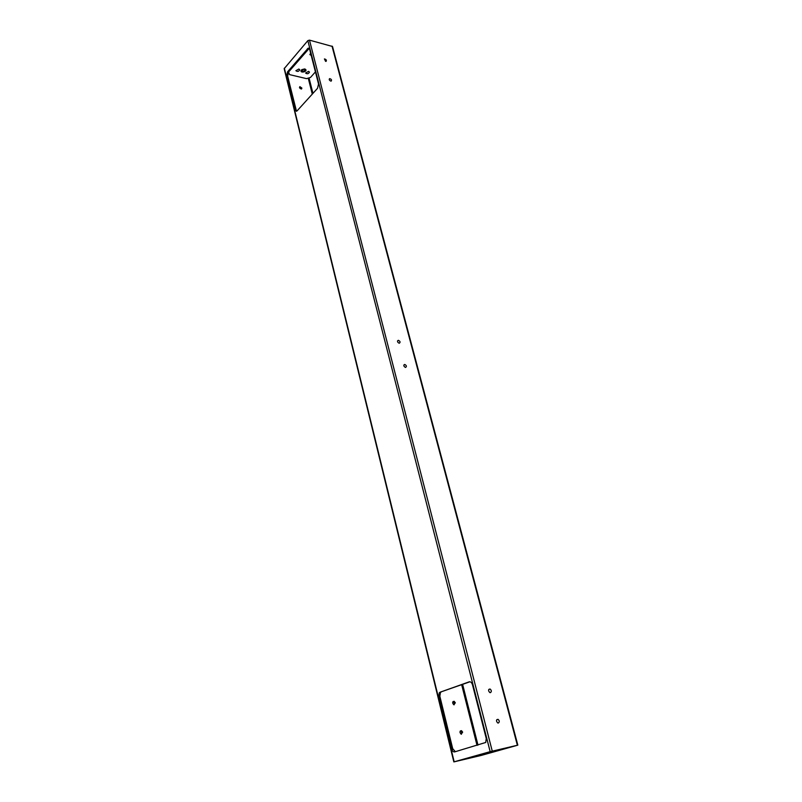 <?xml version="1.0" encoding="UTF-8"?>
<svg xmlns="http://www.w3.org/2000/svg" width="802" height="802" viewBox="0 0 802 802"><rect width="100%" height="100%" fill="white"/><g stroke="black" fill="none" stroke-linecap="round" stroke-linejoin="round"><path stroke-width="1.2" d="M453.842 761.9L284.179 68.671L307.838 40.631L309.472 40.14L332.509 46.486L517.831 745.148L481.25 755.424L453.842 761.9L490.162 751.654L517.831 745.148M440.027 692.236L439.326 692.727L438.714 696.687L451.476 748.767C452.168 751.013 453.24 752.055 454.684 751.885L485.731 742.462L486.263 738.482L472.498 684.788C471.766 682.552 470.664 681.57 469.18 681.85L440.027 692.236L469.942 681.78M297.141 110.806L317.542 88.3L318.534 83.979L309.642 49.293L308.209 48.13L287.557 71.799L286.635 75.969L294.986 110.054L296.499 111.277L297.141 110.806M296.499 111.277L287.617 76.2L288.54 72.04L309.191 48.391L308.209 48.13M455.346 751.695L452.569 748.517L439.807 696.477L440.418 692.527L441.12 692.036M455.736 761.409L490.784 751.524L516.077 745.599L479.656 755.805L455.736 761.409M498.363 723.023C499.676 721.92 499.556 720.677 498.002 719.314C496.097 719.825 496.007 721.038 497.741 722.963L498.363 723.023M490.433 692.647C491.756 691.565 491.616 690.352 490.042 688.998C488.167 689.55 488.107 690.743 489.862 692.587L490.433 692.647M405.511 367.446L405.531 367.446C406.895 366.504 406.624 365.512 404.709 364.449C403.356 365.381 403.617 366.374 405.511 367.446M399.195 343.246L399.256 343.246C400.569 342.284 400.268 341.301 398.363 340.299C397.06 341.221 397.331 342.203 399.195 343.246M330.735 81.082L331.236 81.082C331.908 79.909 331.356 79.097 329.592 78.636C328.86 79.448 329.241 80.27 330.735 81.082M325.582 61.353L326.113 61.353C326.725 60.16 326.163 59.358 324.419 58.937L325.582 61.353M462.654 732.146L461.17 734.201C459.486 732.346 459.586 731.163 461.481 730.662L462.654 732.146M455.325 702.783L453.882 704.778C452.178 703.003 452.258 701.84 454.122 701.289L455.325 702.783M301.883 88.09L301.512 88.982C299.798 88.611 299.246 87.829 299.868 86.646L301.883 88.09M460.368 730.883L461.752 732.416L461.381 734.251M453.02 701.549L454.433 703.083L454.092 704.838M299.467 87.298L301.311 89.022M288.57 72.01L308.77 48.621M315.437 71.879L310.464 77.473L306.534 78.636L289.572 74.616L288.64 72.27M304.79 68.992L305.612 69.403C307.767 71.568 300.159 73.463 301.031 70.546L304.79 68.992M298.855 69.022L299.758 69.744C298.835 71.558 297.542 71.879 295.878 70.696L298.855 69.022M311.206 55.388L309.873 54.586L310.655 53.243M308.58 71.368L309.452 72.08C308.549 73.884 307.266 74.205 305.602 73.042L308.58 71.368M308.83 48.832L309.392 48.661M304.61 68.952L301.702 69.684L304.62 68.952M304.65 68.962L305.231 69.563C304.339 71.338 303.076 71.659 301.442 70.506L301.672 69.704M454.173 761.79L284.339 68.17M490.162 751.654L307.838 40.631M492.258 751.113L309.472 40.14M517.37 745.238L332.008 46.075M480.649 755.544L480.368 754.461M477.992 745.088L462.624 684.387M312.94 93.373L309.021 77.904M479.656 755.805L479.385 754.742M477.02 745.369L461.671 684.718M312.279 94.105L308.239 78.135M452.919 749.529L439.646 695.444M296.199 110.876L287.517 75.468M439.807 696.477L438.714 696.687M452.569 748.517L451.476 748.767M469.691 681.76L469.18 681.85M295.978 110.265L294.986 110.054M287.617 76.2L286.635 75.969M288.54 72.04L287.557 71.799M308.419 48.952L307.427 48.701M440.418 692.527L439.326 692.727M397.521 340.91L398.363 340.299M403.837 365.07L404.709 364.449M488.789 689.429L490.042 688.998M496.739 719.705L498.002 719.314M454.122 701.289L453.23 701.6M461.481 730.662L460.579 730.933M304.991 69.183L305.612 69.403"/></g></svg>
